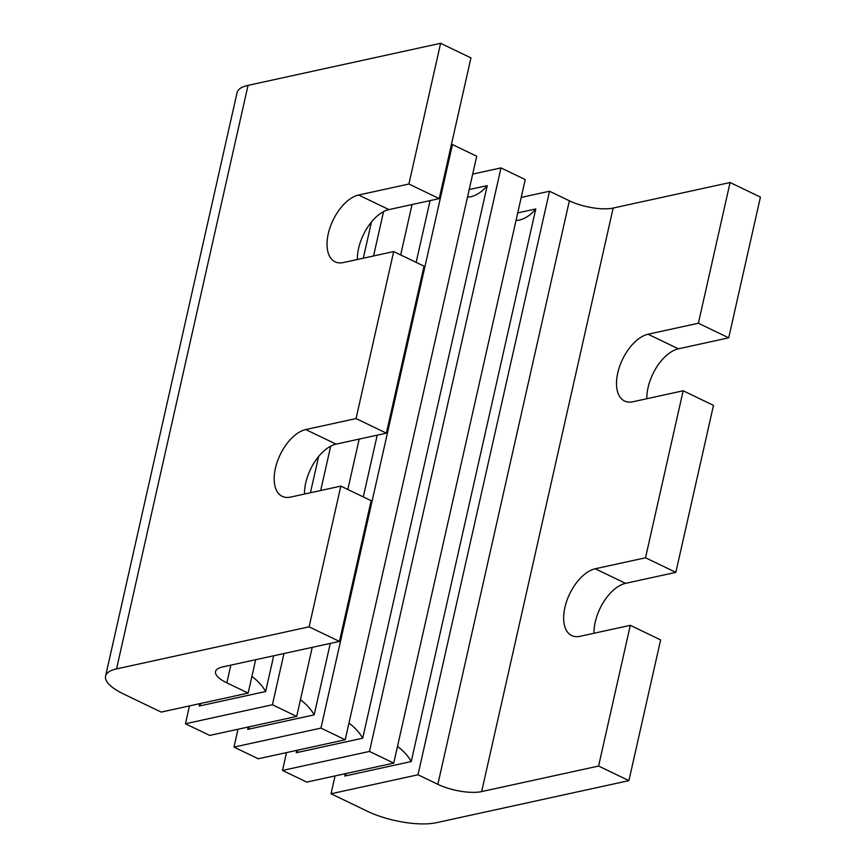 <?xml version="1.0" encoding="UTF-8"?>
<svg xmlns="http://www.w3.org/2000/svg" width="866" height="866" viewBox="0 0 866 866"><rect width="100%" height="100%" fill="white"/><g stroke="black" fill="none" stroke-linecap="round" stroke-linejoin="round"><path stroke-width="1.3" d="M248.044 85.366L116.542 668.898A50.098 16.432 -167.3 0 0 105.576 676.119L237.089 92.586A50.098 16.432 -167.3 0 1 248.044 85.366L440.61 43.3L470.942 57.881L439.224 198.606L408.904 184.025L358.6 195.012A36.653 19.907 115.7 0 0 328.268 233.755A36.653 19.907 115.7 0 0 335.11 261.813A36.653 19.907 115.7 0 0 343.38 262.56L393.684 251.573L356.045 418.559L305.741 429.558L336.073 444.139L386.377 433.152L356.045 418.559M440.61 43.3L408.904 184.025M116.542 668.898L309.108 626.832L339.44 641.414L371.146 500.7L340.825 486.107L309.108 626.832M305.741 429.558A36.653 19.907 115.7 0 0 275.41 468.29A36.653 19.907 115.7 0 0 282.251 496.359A36.653 19.907 115.7 0 0 290.521 497.106L340.825 486.107M646.837 398.717A36.653 19.907 115.7 0 1 648.071 387.546A36.653 19.907 115.7 0 1 678.403 348.814L728.707 337.827L760.424 197.102L730.092 182.51L698.386 323.235L648.082 334.222A36.653 19.907 115.7 0 0 617.75 372.965A36.653 19.907 115.7 0 0 624.581 401.034A36.653 19.907 115.7 0 0 632.851 401.77L683.155 390.783L645.527 557.78L595.223 568.767A36.653 19.907 115.7 0 0 564.892 607.499A36.653 19.907 115.7 0 0 571.733 635.568A36.653 19.907 115.7 0 0 580.003 636.315L630.307 625.328L660.628 639.909L628.911 780.634L436.356 822.7A50.098 16.432 -167.3 0 1 367.379 811.258L331.039 793.776L335.055 775.925M683.155 390.783L713.487 405.375L675.848 572.361L645.527 557.78M593.979 633.263A36.653 19.907 115.7 0 1 595.223 622.091A36.653 19.907 115.7 0 1 625.555 583.348L675.848 572.361M728.707 337.827L698.386 323.235M630.307 625.328L598.59 766.053L481.648 791.589A31.815 10.435 12.7 0 1 437.86 784.325L417.997 774.778L549.509 191.245L521.224 197.426M730.092 182.51L613.16 208.056A31.815 10.435 12.7 0 1 569.363 200.793L549.509 191.245M255.665 659.719L248.152 693.092L226.849 682.852A31.815 10.435 12.7 0 1 215.537 671.551A31.815 10.435 12.7 0 1 222.497 666.961L339.44 641.414M357.366 259.508A36.653 19.907 115.7 0 1 358.6 248.336A36.653 19.907 115.7 0 1 388.931 209.594L439.224 198.606M393.684 251.573L424.004 266.154L386.377 433.152M304.507 494.042A36.653 19.907 115.7 0 1 305.741 482.871A36.653 19.907 115.7 0 1 336.073 444.139M598.59 766.053L628.911 780.634M105.576 676.119A50.098 16.432 -167.3 0 0 123.394 693.915L161.184 712.09L248.152 693.092M189.47 705.909L185.443 723.76L209.713 735.429L296.681 716.431L272.411 704.762L283.951 653.538M320.691 490.513L330.693 446.163M373.549 255.968L383.551 211.618M412.032 204.549L400.677 254.94M359.173 439.094L347.818 489.474M312.247 647.357L296.681 716.431M393.738 763.108L369.468 751.439L500.981 167.907L525.24 179.576L393.738 763.108L306.77 782.106L282.511 770.437L286.527 752.586M452.442 144.568L476.711 156.237L345.209 739.77L320.94 728.1L452.442 144.568L451.348 144.806M345.209 739.77L258.241 758.768L233.972 747.098L237.998 729.248M369.468 751.439L282.511 770.437M500.981 167.907L472.684 174.088M272.411 704.762L185.443 723.76M320.94 728.1L233.972 747.098M417.997 774.778L331.039 793.776M201.074 703.376L199.191 706.039L199.721 703.668M249.603 726.715L247.719 729.378L248.25 727.007M298.131 750.053L296.248 752.716L296.789 750.346M346.66 773.392L344.776 776.055L345.317 773.684M517.727 212.906L535.762 208.966C530.955 214.855 525.489 218.568 519.362 220.094L516.028 220.473M469.199 189.567L487.233 185.627C482.427 191.516 476.96 195.229 470.833 196.755L467.488 197.134M397.494 746.438C403.48 750.876 408.07 755.91 411.231 761.539L344.776 776.055M348.966 723.099C354.952 727.537 359.531 732.571 362.702 738.2L296.248 752.716M300.437 699.76C306.423 704.199 311.002 709.232 314.174 714.861L247.719 729.378M251.898 676.422C257.895 680.86 262.474 685.894 265.646 691.523L199.191 706.039M481.648 791.589L613.16 208.056M226.849 682.852L230.843 665.142M437.86 784.325L569.363 200.793M388.931 209.594L358.6 195.012M595.223 568.767L625.555 583.348M678.403 348.814L648.082 334.222M487.233 185.627L362.702 738.2M371.46 221.956L363.298 258.209M318.612 456.501L310.439 492.754M273.699 655.779L265.646 691.523M430.066 200.609L416.145 262.376M377.208 435.154L363.287 496.922M330.271 643.416L314.174 714.861M535.762 208.966L411.231 761.539"/></g></svg>
